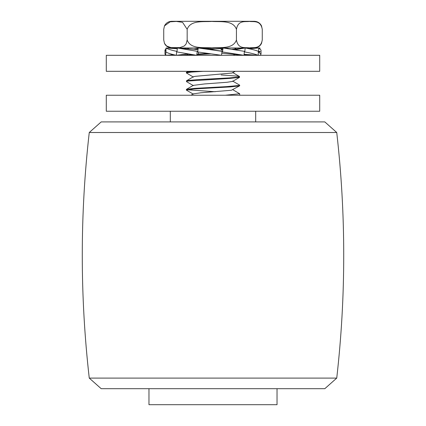 <?xml version="1.0" encoding="UTF-8"?>
<svg xmlns="http://www.w3.org/2000/svg" width="426" height="426" viewBox="0 0 426 426"><rect width="100%" height="100%" fill="white"/><g stroke="black" fill="none" stroke-linecap="round" stroke-linejoin="round"><path stroke-width="0.64" d="M213 388.693L324.809 388.693L336.742 378.096L89.258 378.096L101.191 388.693L213 388.693M336.742 132.507L324.809 121.911L101.191 121.911L89.258 132.507L336.742 132.507C346.05 214.369 346.05 296.235 336.742 378.096M106.287 111.239L319.713 111.239L319.713 95.232L106.287 95.232L106.287 111.239M188.537 55.305L193.569 54.837M197.467 54.571L210.95 53.836M221.776 53.271L222.154 53.255M222.771 49.97L221.11 49.879M193.393 85.631L186.423 81.584L187.568 81.052L230.072 78.395L239.577 77.335L239.146 76.946M232.607 89.593L239.684 93.747L225.248 95.232M232.607 81.052L239.572 85.094L239.199 85.472L226.323 86.632L194.623 88.374L186.71 89.247L186.322 90.014M186.828 89.742L215.215 91.728M186.386 90.126L193.692 88.975L230.461 86.904L239.545 85.871L231.393 90.253L200.838 92.777L193.367 93.858L193.361 94.167L186.386 90.126M221.105 74.955L237.969 76.179L239.566 76.552L238.64 77.053L229.14 77.926L197.227 79.667L187.483 80.535L186.444 80.818L186.828 81.201M194.485 71.312L188.681 71.829L186.428 72.287L186.322 72.937M193.425 77.106L186.364 72.937L190.933 72.122L203.245 71.312M221.105 49.347L222.846 49.443M208.176 53.442L198.053 54.001M191.29 54.485L186.3 55.305M195.864 47.978L198.212 48.127M200.465 48.26L215.221 49.038M193.303 85.365L204.549 83.943L227.122 82.261L232.527 81.419L239.577 77.335M215.221 79.225L210.774 78.922M186.444 80.818L193.404 76.771L194.959 76.366L232.181 73L235.232 71.312M209.635 49.427L222.984 48.473M225.237 48.287L228.4 47.978M277.028 388.693L277.028 404.7L148.972 404.7L148.972 388.693M187.664 53.905L176.305 55.305L176.636 51.881L196.711 55.305L198.303 53.761L198.532 52.073M222.596 51.221L198.234 47.978L197.76 51.402L177.365 47.978L197.999 49.661M196.711 55.305L197.185 51.881L221.483 55.305L221.973 51.881L243.981 55.305L244.359 51.881C250.685 53.016 255.286 54.161 258.172 55.305L258.342 51.881L261.021 54.123L260.265 55.305L258.183 55.146M243.981 55.305L221.786 53.197M235.077 49.762L245.19 47.978L244.817 51.402L223.059 47.978L222.569 51.402L198.234 47.978M177.365 47.978L177.03 51.402C171.508 50.263 167.844 49.123 166.044 47.978L165.943 51.402L164.979 50.071L166.023 48.665M167.141 48.053L173.941 48.527M176.966 48.734L177.296 48.665M179.799 48.165L184.405 48.527M194.059 49.272L198.138 48.665M246.201 48.165L248.635 47.978L248.704 48.665M258.859 48.053L259.956 47.978L259.977 48.665M261.021 50.071L258.694 47.978L258.539 51.402C255.834 50.263 251.383 49.123 245.19 47.978M251.707 54.858L249.695 55.305L244.055 54.608M186.945 54.895L182.019 55.305L181.945 54.608M174.293 54.858L167.817 55.146M164.979 50.066L164.979 54.118L165.735 55.305L165.826 51.881C167.439 53.016 170.933 54.161 176.305 55.305M173.627 54.698L165.735 55.305M166.044 47.978L177.285 48.756M187.775 53.921L187.179 53.964M241.595 48.527L231.941 49.272M260.174 51.881L258.348 51.881M252.059 48.527L249.034 48.734M244.087 54.331L258.172 55.305M260.057 51.402L258.539 51.402M258.694 47.978L249.173 48.761M319.26 71.312L319.713 71.312L319.713 55.305L106.287 55.305L106.287 71.312L319.26 71.312M254.285 47.978L171.715 47.978C168.419 47.845 166.007 46.317 164.479 43.388L166.603 45.992L170.97 47.6L179.926 47.6L184.293 45.992L186.135 43.937L187.168 39.975C190.497 49.416 203.655 47.206 211.802 47.856C219.944 47.206 233.102 49.416 236.435 39.975C238.182 49.416 245.083 47.206 249.354 47.856C253.624 47.206 260.52 49.416 262.267 39.975L261.521 43.388C259.993 46.317 257.581 47.845 254.285 47.978M164.479 25.89C166.007 22.961 168.419 21.433 171.715 21.3L254.285 21.3C257.581 21.433 259.993 22.961 261.521 25.89L262.267 29.303C260.52 19.862 253.624 22.072 249.354 21.422C245.083 22.072 238.182 19.862 236.435 29.303C233.102 19.862 219.944 22.072 211.802 21.422C203.655 22.072 190.497 19.862 187.168 29.303L182.557 22.333L176.327 21.428L170.171 21.811L164.479 25.89L163.733 29.303L163.733 39.975L164.479 43.388M262.267 29.303L262.267 39.975M236.435 29.303L236.435 39.975M187.168 29.303L187.168 39.975M89.258 132.507C79.95 214.369 79.95 296.235 89.258 378.096M239.678 95.232L239.678 93.779M239.678 85.743L239.678 85.227M233.379 55.305L234.705 54.533M188.878 48.873L187.339 47.978M236.691 49.267L234.47 47.978M186.396 55.215L188.436 54.033M186.428 72.287L188.106 71.312M239.566 76.552L232.601 72.505M186.423 89.359L193.377 85.322M190.986 95.232L193.356 93.858M255.685 121.911L255.685 111.239M170.315 121.911L170.315 111.239M261.021 54.118L261.021 50.066"/></g></svg>
